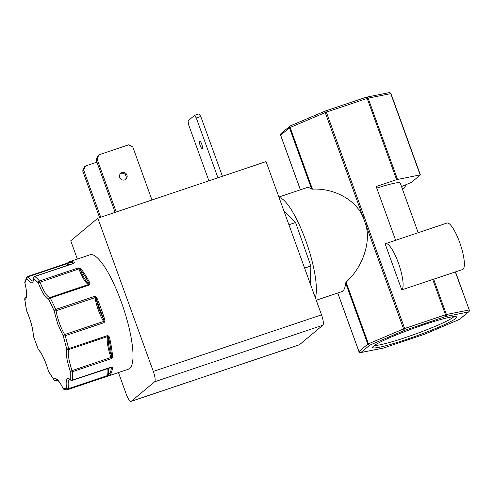 <?xml version="1.0" encoding="UTF-8"?>
<svg xmlns="http://www.w3.org/2000/svg" width="494" height="494" viewBox="0 0 494 494"><rect width="100%" height="100%" fill="white"/><g stroke="black" fill="none" stroke-linecap="round" stroke-linejoin="round"><path stroke-width="0.74" d="M38.026 348.937A1.568 0.315 -21.5 0 1 37.97 348.888A1.568 0.315 -21.5 0 1 37.989 348.801C41.941 353.377 45.46 360.867 48.548 371.284A1.568 0.951 150.4 0 0 48.622 371.574L48.48 371.222A1.568 0.321 -15.6 0 0 48.548 371.284L53.753 379.491C55.674 376.965 58.78 379.923 63.084 388.358A1.568 1.494 110.6 0 0 63.973 389.34C66.301 389.877 67.641 389.939 67.999 389.538L128.539 369.172A60.348 14.622 -108.6 0 0 121.289 301.964A60.348 14.622 -108.6 0 0 90.056 254.774L69.876 261.561A60.348 14.622 71.4 0 1 74.341 262.431L73.674 263.413L34.753 276.504A1.568 1.445 124.8 0 0 33.678 278.443C33.197 284.278 30.881 284.285 26.725 278.462A1.568 1.501 -141.2 0 1 27.615 276.529A1.568 0.377 71.4 0 1 27.664 276.492A1.568 0.377 71.4 0 1 28.041 276.794L66.962 263.703A1.568 0.377 -108.6 0 0 66.585 263.401L66.585 263.401A1.568 0.377 -108.6 0 0 66.536 263.438L67.727 262.888A0.784 0.475 63.5 0 0 67.647 262.913L67.647 262.913A0.784 0.475 63.5 0 0 67.45 263.364L67.987 263.419L69.104 264.87M95.966 296.894L95.564 297.592L99.294 309.905L103.888 320.013L104.808 319.785L104.827 321.372L104.092 322.638L65.171 335.729L63.306 336.124L57.749 324.113L54.044 310.547A1.568 0.488 -23.3 0 1 55.668 309.472L94.582 296.381L95.966 296.894L96.96 298.086L96.132 298.598L103.888 320.013L104.092 322.638A1.568 0.377 -108.6 0 0 103.975 322.292A1.568 0.377 -108.6 0 0 103.586 321.446L64.665 334.537A1.568 1.037 148.6 0 0 63.306 336.124L66.671 348.715A1.568 0.55 -13.2 0 0 68.629 348.653L107.55 335.562L108.766 336.111L109.507 337.334L108.519 337.34C107.772 341.366 108.779 347.653 111.539 356.18L111.249 358.669L72.328 371.76A1.568 1.13 176.5 0 1 70.278 371.222C66.807 360.805 65.603 353.309 66.671 348.715A1.568 1.451 18.6 0 0 68.697 349.61L107.618 336.519A1.568 0.377 -108.6 0 0 107.55 335.562L108.519 337.34C110.076 344.318 111.082 350.598 111.539 356.18A0.784 0.543 175.3 0 0 112.564 356.427L112.218 357.65L111.249 358.669A1.568 0.377 -108.6 0 0 110.971 357.446L70.278 371.222L70.241 379.448A1.568 1.334 5.2 0 0 72.291 380.201L111.212 367.11L112.175 367.277L112.515 367.894A0.784 0.679 -172.6 0 1 111.49 367.499L111.249 367.326M405.772 339.662A44.676 4.069 160.1 0 0 456.351 316.765A44.676 4.069 160.1 0 0 423.525 324.842A44.676 4.069 160.1 0 0 372.692 347.047A44.676 4.069 160.1 0 0 405.772 339.662M374.514 345.362A42.725 3.89 160.1 0 0 405.5 337.513A42.725 3.89 160.1 0 0 453.875 316.635M120.375 173.672A3.921 3.785 -129.9 0 1 125.328 179.606M124.661 179.909A3.921 3.785 50.1 0 0 126.643 174.388A3.921 3.785 50.1 0 0 120.826 173.227A3.921 3.785 50.1 0 0 124.661 179.909M201.725 144.162A3.921 0.951 -108.6 0 0 199.693 141.099A3.921 0.951 -108.6 0 0 200.163 145.464A3.921 0.951 -108.6 0 0 202.194 148.527A3.921 0.951 -108.6 0 0 201.725 144.162M112.515 367.894A60.348 14.622 71.4 0 1 109.347 375.446L68.456 389.346A1.568 1.519 -116.6 0 1 66.505 388.346C65.492 379.905 66.733 376.934 70.241 379.448A1.568 1.408 130.8 0 0 70.654 380.145L69.703 379.516M315.333 297.728A54.865 13.289 -108.6 0 0 305.712 240.467A54.865 13.289 -108.6 0 0 279.036 197.446M316.246 300.241L341.712 291.676A54.865 13.289 -108.6 0 0 345.633 282.969L367.789 344.17L358.965 351.537L337.773 293.004M346.109 282.173C362.75 267.081 371.179 242.332 365.745 224.486L403.549 328.924L368.431 343.843L346.109 282.173L345.633 282.969M358.99 351.605L358.965 351.537A1.568 1.513 50.1 0 0 360.935 352.518L369.759 345.152A1.568 1.513 -129.9 0 1 367.789 344.17L368.431 343.843A1.568 0.803 67 0 0 369.759 345.152L404.882 330.233A1.568 0.803 -113 0 1 403.549 328.924L404.66 328.504L366.857 224.066L365.745 224.486L363.034 217.008C355.822 199.916 334.117 187.973 312.436 189.165L290.114 127.495L325.231 112.57L363.034 217.008L364.146 216.588L326.343 112.15L325.231 112.57A1.568 0.803 -113 0 1 325.416 110.971A1.568 0.803 -113 0 1 325.497 110.94A1.568 0.377 -108.6 0 1 325.527 110.928A1.568 0.377 -108.6 0 1 326.343 112.15L367.178 98.411L396.589 179.655L376.169 186.522L395.632 240.288M433.646 279.196L462.545 269.545A24.533 5.94 -108.6 0 0 459.599 242.227A24.533 5.94 -108.6 0 0 446.903 223.047L385.641 243.653A24.533 5.94 71.4 0 1 398.337 262.833A24.533 5.94 71.4 0 1 401.776 289.873L432.719 279.468L445.502 314.764L404.66 328.504A1.568 0.377 -108.6 0 1 404.882 330.233L445.718 316.493A1.568 0.377 -108.6 0 0 445.502 314.764L446.428 314.499L433.646 279.196L432.719 279.468M153.313 371.42A9.405 2.279 71.4 0 1 154.628 381.788L131.274 401.289A9.405 2.279 71.4 0 1 131.083 401.394L299.302 344.812A9.405 2.279 -108.6 0 0 299.488 344.707L322.848 325.206A9.405 2.279 -108.6 0 0 321.526 314.839L153.313 371.42L97.837 218.187L70.741 240.806L77.348 259.047M118.443 372.569L126.217 394.039A9.405 2.279 71.4 0 0 131.083 401.394M321.526 314.839L266.056 161.6L97.837 218.187M116.232 212L97.022 158.945L98.954 154.801L97.991 155.61L96.058 159.747L115.108 212.377M98.954 154.801L128.588 144.835L132.775 146.922L151.979 199.971M208.913 180.823L188.504 124.463L188.041 120.795L194.506 115.398L196.291 117.961L217.947 177.784M222.417 176.278L200.762 116.461L198.971 113.898L194.506 115.398M100.72 217.218L83.665 170.097L85.592 165.953L96.923 162.143M125.513 174.938L126.192 176.809M106.148 187.627A3.921 3.785 50.1 0 0 106.828 189.498M85.592 165.953L84.628 166.762L82.696 170.905L99.597 217.595M288.916 224.758L295.566 222.522L310.88 265.982L304.607 268.088M310.88 265.982L310.38 284.031M283.735 210.438L295.566 222.522M96.058 159.747L97.022 158.945M196.291 117.961L200.762 116.461M83.665 170.097L82.696 170.905M112.175 367.277A0.784 0.648 112.3 0 1 111.576 367.375L72.18 380.448A1.568 0.377 71.4 0 0 72.291 380.201A60.348 14.622 71.4 0 0 72.328 371.76A1.568 0.377 71.4 0 0 72.05 370.537A20.767 5.033 71.4 0 1 68.697 349.61A1.568 0.377 71.4 0 0 68.629 348.653A60.348 14.622 71.4 0 0 65.171 335.729A1.568 0.377 71.4 0 0 65.054 335.383A1.568 0.377 -108.6 0 0 64.665 334.537A20.767 5.033 71.4 0 1 59.502 323.366A20.767 5.033 71.4 0 1 56.057 310.757A1.568 0.377 71.4 0 0 55.797 309.806A1.568 0.377 71.4 0 0 55.668 309.472A60.348 14.622 71.4 0 0 50.332 298.11A1.568 0.377 71.4 0 0 49.838 297.512A20.767 5.033 71.4 0 1 40.002 282A1.568 0.377 71.4 0 0 39.471 280.987A60.348 14.622 71.4 0 0 34.753 276.504A1.568 0.377 71.4 0 0 34.617 276.473L33.555 277.906A1.568 1.272 1.8 0 0 33.678 278.443L38.266 282.803L78.916 268.909A1.568 0.377 -108.6 0 0 78.385 267.896L80.738 268.514A0.784 0.636 141.3 0 0 80.127 269.403C83.393 277.517 86.345 282.173 88.988 283.371L89.253 285.019L50.332 298.11A1.568 0.803 152.8 0 0 48.85 299.488C45.726 298.395 42.2 292.837 38.266 282.803A1.568 1.303 -40.4 0 1 39.471 280.987L78.385 267.896L80.127 269.403C82.986 272.984 85.937 277.64 88.988 283.371A0.784 0.426 152 0 1 89.717 282.661L89.883 283.939L89.253 285.019A1.568 0.377 -108.6 0 0 88.759 284.421L49.838 297.512A1.568 1.507 98 0 0 48.85 299.488L54.044 310.547A1.568 0.815 170.1 0 0 56.057 310.757L94.978 297.666A20.767 5.033 -108.6 0 0 98.417 310.275A20.767 5.033 -108.6 0 0 103.586 321.446A0.784 0.519 148.6 0 0 104.08 321.119L104.827 321.372M300.42 189.801L280.648 135.183L289.472 127.816L311.621 189.017L312.436 189.165M311.621 189.017A54.865 13.289 -108.6 0 0 306.725 187.677L278.888 197.044M94.582 296.381L95.564 297.592A0.784 0.408 -9.9 0 0 94.978 297.666A1.568 0.377 -108.6 0 0 94.582 296.381M89.883 283.939A0.784 0.445 -162 0 0 89.198 284.031A0.784 0.753 98 0 1 88.759 284.421A20.767 5.033 -108.6 0 1 78.916 268.909L79.466 268.693A0.784 0.389 100.4 0 1 79.756 267.976M74.378 262.864A0.784 0.692 -138 0 0 73.983 263.067A0.784 0.692 -138 0 0 73.983 263.074A0.784 0.692 -138 0 0 73.977 263.08L73.538 263.382A1.568 0.377 -108.6 0 1 73.674 263.413L73.841 263.345M74.341 262.431A0.784 0.735 120.6 0 0 73.785 263.24M69.876 261.561L68.166 262.61A0.784 0.753 46.4 0 0 67.987 263.419C69.487 262.011 71.426 262.005 73.81 263.401M66.536 263.438L67.45 263.364A0.784 0.562 -33.5 0 1 66.962 263.703A20.767 5.033 -108.6 0 0 68.049 265.229M66.585 263.401L27.664 276.492L26.942 276.992L24.799 282.018A1.568 1.408 12.4 0 0 24.885 282.84C27.275 292.88 27.25 298.45 24.817 299.555A1.568 1 173.4 0 1 24.7 299.253A1.568 1 173.4 0 1 24.743 298.932M25.744 297.592A1.568 0.377 71.4 0 1 25.756 297.586C25.324 297.505 24.972 298.061 24.7 299.253L26.491 310.448A1.568 0.716 -11.2 0 0 26.59 310.627C30.727 320.168 33.005 328.695 33.431 336.21L33.308 335.759C32.913 328.522 30.677 320.198 26.602 310.794A1.568 0.599 -24.5 0 1 26.59 310.627L24.817 299.555A1.568 1.519 -99.2 0 1 25.774 297.579L25.947 297.518M57.329 379.942L55.692 380.491L53.92 379.923A1.568 1.198 -35.8 0 1 53.753 379.491A1.568 1.482 -152.4 0 0 55.76 380.429A1.568 0.377 71.4 0 1 55.692 380.491A1.568 0.377 71.4 0 1 55.587 380.479M108.6 375.798A0.784 0.482 -111.5 0 1 108.044 375.514L107.377 376.255A1.568 0.377 -108.6 0 0 107.451 375.57L68.53 388.661A1.568 0.914 171.7 0 1 66.505 388.346L63.084 388.358A1.568 0.704 154.2 0 0 63.115 388.556A1.568 0.704 154.2 0 0 63.213 388.679M109.347 375.446A0.784 0.76 -125.9 0 1 108.365 374.952L108.044 375.514A0.784 0.457 171.7 0 0 107.451 375.57A20.767 5.033 -108.6 0 1 107.278 368.641M111.101 367.357A1.568 0.377 -108.6 0 0 111.212 367.11L111.49 367.499C110.989 371.303 109.946 373.785 108.365 374.952L108.519 368.221M112.218 357.65A0.784 0.321 -144.7 0 1 111.52 357.242L110.971 357.446A20.767 5.033 -108.6 0 1 107.618 336.519A0.784 0.722 18.6 0 1 108.211 336.55A0.784 0.34 125.8 0 0 108.766 336.111M24.817 282.654A1.568 0.445 -14.4 0 0 24.811 282.747A1.568 0.445 -14.4 0 0 24.885 282.84L26.725 278.462A1.568 1.124 -33.5 0 1 28.041 276.794A20.767 5.033 71.4 0 0 32.931 280.858M48.505 371.13A1.568 0.321 -15.6 0 0 48.48 371.222C45.392 360.91 42.002 353.636 38.304 349.406A1.568 1.359 -44.1 0 1 37.989 348.801L33.431 336.21A1.568 1.204 178.8 0 1 33.308 335.759M385.641 243.653A24.533 5.94 71.4 0 0 385.147 243.931L401.776 289.873M376.755 188.134A37.229 3.39 -19.9 0 1 400.214 183.002L418.202 232.699M401.517 186.602L411.533 182.292L420.357 174.925M366.394 97.182A1.568 1.34 78.7 0 1 368.11 98.145L390.748 93.644L420.159 174.882L396.589 179.655M96.96 298.086A60.348 14.622 71.4 0 1 101.109 308.75A60.348 14.622 71.4 0 1 104.808 319.785M109.507 337.334A60.348 14.622 71.4 0 1 112.564 356.427M69.66 379.528A20.767 5.033 71.4 0 0 68.53 388.661A1.568 0.377 71.4 0 1 68.456 389.346A60.348 14.622 71.4 0 1 67.999 389.538M402.301 188.776L403.771 188.282A24.533 5.94 -108.6 0 0 405.469 184.923M299.488 344.707L131.274 401.289M154.628 381.788L322.848 325.206M80.738 268.514A60.348 14.622 71.4 0 1 89.717 282.661M57.285 379.917L55.76 380.429A20.767 5.033 71.4 0 1 56.631 379.571L56.668 379.553M366.857 224.066L364.146 216.588M300.371 189.813L280.617 135.233L281.086 133.497A1.568 1.513 50.1 0 0 280.648 135.183L280.672 135.251M325.342 111.008L290.379 125.865A1.568 0.803 67 0 0 290.299 125.89A1.568 0.803 67 0 0 290.114 127.495L289.472 127.816A1.568 1.513 -129.9 0 1 290.244 125.921M337.729 293.016L358.934 351.586L360.713 352.593L383.35 348.085A1.568 1.34 -101.3 0 0 383.579 348.017L360.935 352.518A1.568 1.34 78.7 0 1 360.2 352.574M397.516 179.39L368.11 98.145L367.178 98.411A1.568 0.377 -108.6 0 0 366.369 97.188A1.568 0.377 -108.6 0 0 366.338 97.207L325.565 110.922M383.517 348.035A1.568 0.377 -108.6 0 0 383.548 348.035A1.568 0.377 -108.6 0 0 383.579 348.017L424.414 334.277L459.531 319.352L468.355 311.992L445.718 316.493A1.568 1.34 78.7 0 0 446.428 314.499L469.065 309.997A1.568 1.34 -101.3 0 1 468.355 311.992A1.568 1.513 -129.9 0 0 468.831 311.726L459.618 319.328A1.568 0.803 -113 0 1 459.531 319.352A1.568 1.513 50.1 0 0 460.007 319.093M389.204 92.631L390.748 93.644A1.568 1.34 -101.3 0 0 389.204 92.631L366.369 97.188L325.527 110.928L290.299 125.89L281.086 133.497M459.673 319.303A1.568 0.803 -113 0 1 459.618 319.328L424.5 334.253L383.35 348.085M455.517 271.91L469.269 310.034A1.568 1.513 -129.9 0 1 468.831 311.726L469.3 309.985L455.307 271.984M33.388 336.223L38.304 349.406M34.617 276.473L73.538 263.382M68.172 262.61L66.641 263.382M53.92 379.923L48.622 371.574M25.972 297.53L26.324 296.567C26.904 293.881 26.398 289.274 24.811 282.747L24.799 282.018M26.602 310.794L26.491 310.448M63.973 389.34L63.115 388.556C61.386 385.036 59.793 382.473 58.335 380.88L56.612 379.565M72.18 380.448L70.654 380.145M33.555 277.906L32.974 280.845M405.895 184.744L404.74 187.64L403.771 188.282M420.388 174.876L390.982 93.638"/></g></svg>
